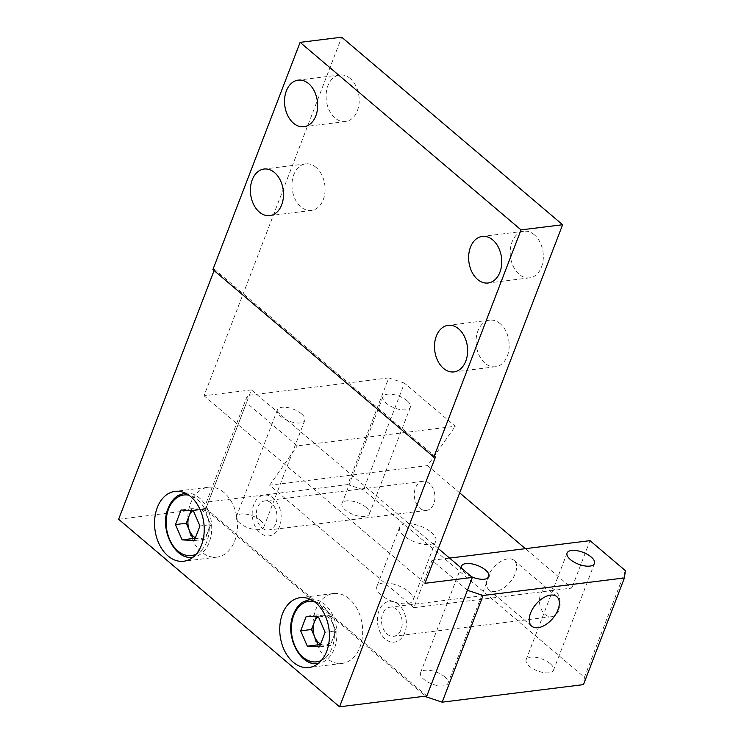<?xml version="1.0" encoding="UTF-8"?>
<svg xmlns="http://www.w3.org/2000/svg" width="744" height="744" viewBox="0 0 744 744"><rect width="100%" height="100%" fill="white"/><g stroke="black" fill="none" stroke-linecap="round" stroke-linejoin="round"><path stroke-width="0.56" stroke-dasharray="3.72 2.79" d="M350.229 78.511A23.473 16.433 -97.1 0 0 339.757 74.977A23.473 16.433 -97.1 0 0 326.263 92.74A23.473 16.433 -97.1 0 0 335.06 118.026A23.473 16.433 -97.1 0 0 345.542 121.56A23.473 16.433 -97.1 0 0 359.027 103.797A23.473 16.433 -97.1 0 0 350.229 78.511M316.107 167.409A23.473 16.433 -97.1 0 0 305.626 163.875A23.473 16.433 -97.1 0 0 292.141 181.638A23.473 16.433 -97.1 0 0 300.939 206.925A23.473 16.433 -97.1 0 0 311.411 210.459A23.473 16.433 -97.1 0 0 324.905 192.696A23.473 16.433 -97.1 0 0 316.107 167.409M534.341 234.788A23.473 16.433 -97.1 0 0 523.86 231.254A23.473 16.433 -97.1 0 0 510.375 249.017A23.473 16.433 -97.1 0 0 519.173 274.303A23.473 16.433 -97.1 0 0 529.644 277.838A23.473 16.433 -97.1 0 0 543.139 260.075A23.473 16.433 -97.1 0 0 534.341 234.788M500.21 323.696A23.473 16.433 -97.1 0 0 489.738 320.162A23.473 16.433 -97.1 0 0 476.253 337.925A23.473 16.433 -97.1 0 0 485.041 363.202A23.473 16.433 -97.1 0 0 495.523 366.746A23.473 16.433 -97.1 0 0 509.008 348.983A23.473 16.433 -97.1 0 0 500.21 323.696M224.018 492.547A35.21 24.654 -97.1 0 0 208.301 487.246A35.21 24.654 -97.1 0 0 188.074 513.89A35.21 24.654 -97.1 0 0 201.271 551.816A35.21 24.654 -97.1 0 0 216.978 557.116A35.21 24.654 -97.1 0 0 237.215 530.472A35.21 24.654 -97.1 0 0 224.018 492.547M349.215 598.818A35.21 24.654 -97.1 0 0 333.498 593.517A35.21 24.654 -97.1 0 0 313.271 620.161A35.21 24.654 -97.1 0 0 326.458 658.087A35.21 24.654 -97.1 0 0 342.175 663.388A35.21 24.654 -97.1 0 0 362.412 636.743A35.21 24.654 -97.1 0 0 349.215 598.818M118.631 519.266L205.921 508.422L251.416 389.893L204.033 395.771L341.682 37.2M426.851 695.966L205.921 508.422M435.491 456.89L214.56 269.347L214.095 270.565M212.905 269.551L214.56 269.347M424.964 583.305L204.033 395.771M438.318 548.533L251.416 389.893M253.788 504.534A20.534 14.387 -97.1 0 0 260.047 532.76A20.534 14.387 -97.1 0 0 279.567 526.417A20.534 14.387 -97.1 0 0 273.318 498.182A20.534 14.387 -97.1 0 0 253.788 504.534M378.984 610.805A20.534 14.387 -97.1 0 0 385.234 639.031A20.534 14.387 -97.1 0 0 404.764 632.679A20.534 14.387 -97.1 0 0 398.505 604.454A20.534 14.387 -97.1 0 0 378.984 610.805M310.387 599.339A32.271 22.599 82.9 0 1 332.549 614.823A32.271 22.599 82.9 0 1 334.4 648.582A32.271 22.599 82.9 0 1 318.339 663.388M318.125 663.425A32.271 22.599 82.9 0 1 295.814 648.108A32.271 22.599 82.9 0 1 293.889 614.2A32.271 22.599 82.9 0 1 310.174 599.366M320.59 644.062A15.019 10.518 -97.1 0 0 324.217 645.16L330.327 645.513L333.135 638.212A15.019 10.518 -97.1 0 0 332.624 623.258A15.019 10.518 -97.1 0 0 323.194 615.26A15.019 10.518 -97.1 0 0 318.014 616.925M316.349 616.822L317.084 614.907L329.313 615.604L335.935 630.912L325.128 632.251M320.264 644.927L324.217 645.16A15.019 10.518 -97.1 0 0 333.135 638.212L335.935 630.912M317.084 614.907L306.277 616.246M329.313 615.604L318.506 616.953M330.327 645.513L319.52 646.852M185.2 493.067A32.271 22.599 82.9 0 1 207.353 508.552A32.271 22.599 82.9 0 1 209.203 542.311A32.271 22.599 82.9 0 1 193.152 557.126M192.928 557.154A32.271 22.599 82.9 0 1 170.618 541.837A32.271 22.599 82.9 0 1 168.702 507.929A32.271 22.599 82.9 0 1 184.977 493.095M195.402 537.791A15.019 10.518 -97.1 0 0 199.02 538.889L205.139 539.242L207.939 531.941A15.019 10.518 -97.1 0 0 207.427 516.987A15.019 10.518 -97.1 0 0 197.997 508.989A15.019 10.518 -97.1 0 0 192.817 510.654M191.152 510.551L191.887 508.636L204.116 509.333L210.738 524.641L199.931 525.98M195.068 538.665L199.02 538.889A15.019 10.518 -97.1 0 0 207.939 531.941L210.738 524.641M191.887 508.636L181.08 509.975M204.116 509.333L193.31 510.682M205.139 539.242L194.333 540.581M366.104 507.389A14.666 6.343 -159 0 1 369.405 513.937A14.666 6.343 -159 0 1 359.547 516.289A14.666 6.343 -159 0 1 345.318 509.975A14.666 6.343 -159 0 1 342.017 503.428A14.666 6.343 -159 0 1 351.875 501.075A14.666 6.343 -159 0 1 366.104 507.389M407.052 400.709A14.666 6.343 -159 0 1 410.353 407.256A14.666 6.343 -159 0 1 400.505 409.609A14.666 6.343 -159 0 1 386.276 403.285A14.666 6.343 -159 0 1 382.965 396.738A14.666 6.343 -159 0 1 392.823 394.385A14.666 6.343 -159 0 1 407.052 400.709M507.827 558.856A19.363 10.993 130.3 0 0 490.082 572.341A19.363 10.993 130.3 0 0 489.041 589.908A19.363 10.993 130.3 0 0 495.309 591.452A19.363 10.993 130.3 0 0 513.053 577.967A19.363 10.993 130.3 0 0 514.095 560.39A19.363 10.993 130.3 0 0 507.827 558.856M444.633 676.78A14.666 6.343 -159 0 1 447.944 683.327A14.666 6.343 -159 0 1 438.086 685.68A14.666 6.343 -159 0 1 423.857 679.365A14.666 6.343 -159 0 1 420.546 672.818A14.666 6.343 -159 0 1 430.404 670.465A14.666 6.343 -159 0 1 444.633 676.78M471.557 576.749A14.666 6.343 -159 0 1 464.805 572.675A14.666 6.343 -159 0 1 461.457 568.184M550.216 663.676A14.666 6.343 -159 0 1 553.517 670.223A14.666 6.343 -159 0 1 543.659 672.567A14.666 6.343 -159 0 1 529.43 666.252A14.666 6.343 -159 0 1 526.129 659.705A14.666 6.343 -159 0 1 535.978 657.352A14.666 6.343 -159 0 1 550.216 663.676M387.131 634.093A14.666 10.277 -97.1 0 0 393.678 636.297A14.666 10.277 -97.1 0 0 402.113 625.202A14.666 10.277 -97.1 0 0 396.608 609.392A14.666 10.277 -97.1 0 0 390.061 607.188A14.666 10.277 -97.1 0 0 381.635 618.292A14.666 10.277 -97.1 0 0 387.131 634.093M545.082 614.479A14.666 10.277 -97.1 0 0 551.63 616.692A14.666 10.277 -97.1 0 0 560.055 605.588A14.666 10.277 -97.1 0 0 554.559 589.787A14.666 10.277 -97.1 0 0 548.012 587.574A14.666 10.277 -97.1 0 0 539.586 598.678A14.666 10.277 -97.1 0 0 545.082 614.479M261.935 527.822A14.666 10.277 -97.1 0 0 268.482 530.035A14.666 10.277 -97.1 0 0 276.917 518.931A14.666 10.277 -97.1 0 0 271.421 503.13A14.666 10.277 -97.1 0 0 264.873 500.917A14.666 10.277 -97.1 0 0 256.438 512.021A14.666 10.277 -97.1 0 0 261.935 527.822M419.886 508.208A14.666 10.277 -97.1 0 0 426.433 510.421A14.666 10.277 -97.1 0 0 434.868 499.317A14.666 10.277 -97.1 0 0 429.362 483.516A14.666 10.277 -97.1 0 0 422.815 481.303A14.666 10.277 -97.1 0 0 414.389 492.407A14.666 10.277 -97.1 0 0 419.886 508.208M408.698 591.675A19.363 8.379 -159 0 1 413.06 600.315A19.363 8.379 -159 0 1 400.049 603.421A19.363 8.379 -159 0 1 381.263 595.079A19.363 8.379 -159 0 1 376.901 586.439A19.363 8.379 -159 0 1 389.912 583.333A19.363 8.379 -159 0 1 408.698 591.675M431.446 532.406A19.363 8.379 -159 0 1 435.807 541.046A19.363 8.379 -159 0 1 422.797 544.152A19.363 8.379 -159 0 1 404.011 535.81A19.363 8.379 -159 0 1 399.649 527.171A19.363 8.379 -159 0 1 412.66 524.064A19.363 8.379 -159 0 1 431.446 532.406M260.53 520.502A14.666 6.343 -159 0 1 263.832 527.05A14.666 6.343 -159 0 1 253.974 529.403A14.666 6.343 -159 0 1 239.745 523.079A14.666 6.343 -159 0 1 236.443 516.531A14.666 6.343 -159 0 1 246.292 514.178A14.666 6.343 -159 0 1 260.53 520.502M301.478 413.813A14.666 6.343 -159 0 1 304.78 420.36A14.666 6.343 -159 0 1 294.931 422.713A14.666 6.343 -159 0 1 280.693 416.398A14.666 6.343 -159 0 1 277.391 409.851A14.666 6.343 -159 0 1 287.249 407.498A14.666 6.343 -159 0 1 301.478 413.813M404.438 383.123L388.759 377.896L347.811 484.586L363.491 489.803L404.438 383.123L455.254 426.256L297.302 445.861L246.487 402.727L205.539 509.417L425.503 696.133M388.759 377.896L247.436 395.445L246.487 402.727M625.369 570.657L584.421 677.338L363.491 489.803M584.421 677.338L583.473 684.62M205.539 509.417L206.488 502.126L247.436 395.445M347.811 484.586L206.488 502.126M467.418 590.271L432.069 560.26L413.869 607.671L571.82 588.067L525.413 548.672M459.68 492.872L427.577 465.623L455.254 426.256M413.869 607.671L269.635 485.237L427.577 465.623M590.02 540.646L571.82 588.067M269.635 485.237L297.302 445.861M432.069 560.26L449.571 558.093M321.371 660.449A30.513 21.371 -97.1 0 0 332.047 647.801A30.513 21.371 -97.1 0 0 314.042 601.459M196.174 554.178A30.513 21.371 -97.1 0 0 206.851 541.53A30.513 21.371 -97.1 0 0 188.846 495.188M339.757 74.977L298.186 80.138M305.626 163.875L264.064 169.037M523.86 231.254L482.298 236.415M489.738 320.162L448.176 325.323M208.301 487.246L175.054 491.375M333.498 593.517L300.251 597.646M342.175 663.388L308.927 667.517M216.978 557.116L183.731 561.246M495.523 366.746L453.961 371.907M529.644 277.838L488.083 282.999M311.411 210.459L269.849 215.62M345.542 121.56L303.971 126.722M410.353 407.256L369.405 513.937M489.041 589.908L531.746 626.169M488.892 576.646L447.944 683.327M594.465 563.534L553.517 670.223M551.63 616.692L393.678 636.297M426.433 510.421L268.482 530.035M435.807 541.046L413.06 600.315M304.78 420.36L263.832 527.05M277.391 409.851L236.443 516.531M399.649 527.171L376.901 586.439M422.815 481.303L264.873 500.917M548.012 587.574L390.061 607.188M567.077 553.024L526.129 659.705M461.503 566.128L420.546 672.818M514.095 560.39L556.81 596.641M382.965 396.738L342.017 503.428"/><path stroke-width="1.12" d="M308.667 83.672A23.473 16.433 -97.1 0 0 298.186 80.138A23.473 16.433 -97.1 0 0 284.701 97.901A23.473 16.433 -97.1 0 0 293.499 123.188A23.473 16.433 -97.1 0 0 303.971 126.722A23.473 16.433 -97.1 0 0 317.465 108.959A23.473 16.433 -97.1 0 0 308.667 83.672M274.536 172.571A23.473 16.433 -97.1 0 0 264.064 169.037A23.473 16.433 -97.1 0 0 250.579 186.8A23.473 16.433 -97.1 0 0 259.368 212.087A23.473 16.433 -97.1 0 0 269.849 215.62A23.473 16.433 -97.1 0 0 283.334 197.858A23.473 16.433 -97.1 0 0 274.536 172.571M492.779 239.949A23.473 16.433 -97.1 0 0 482.298 236.415A23.473 16.433 -97.1 0 0 468.813 254.178A23.473 16.433 -97.1 0 0 477.611 279.465A23.473 16.433 -97.1 0 0 488.083 282.999A23.473 16.433 -97.1 0 0 501.568 265.236A23.473 16.433 -97.1 0 0 492.779 239.949M458.648 328.857A23.473 16.433 -97.1 0 0 448.176 325.323A23.473 16.433 -97.1 0 0 434.682 343.086A23.473 16.433 -97.1 0 0 443.48 368.364A23.473 16.433 -97.1 0 0 453.961 371.907A23.473 16.433 -97.1 0 0 467.446 354.144A23.473 16.433 -97.1 0 0 458.648 328.857M190.771 496.676A35.21 24.654 -97.1 0 0 175.054 491.375A35.21 24.654 -97.1 0 0 154.817 518.019A35.21 24.654 -97.1 0 0 168.014 555.945A35.21 24.654 -97.1 0 0 183.731 561.246A35.21 24.654 -97.1 0 0 203.958 534.601A35.21 24.654 -97.1 0 0 190.771 496.676M315.958 602.947A35.21 24.654 -97.1 0 0 300.251 597.646A35.21 24.654 -97.1 0 0 280.014 624.29A35.21 24.654 -97.1 0 0 293.21 662.216A35.21 24.654 -97.1 0 0 308.927 667.517A35.21 24.654 -97.1 0 0 329.155 640.872A35.21 24.654 -97.1 0 0 315.958 602.947M562.613 224.735L341.682 37.2L300.111 42.361L212.905 269.551L433.836 457.095L435.491 456.89L339.562 706.8L426.851 695.966L472.347 577.428L424.964 583.305L562.613 224.735L521.042 229.896L300.111 42.361M521.042 229.896L433.836 457.095M339.562 706.8L118.631 519.266L214.095 270.565M472.347 577.428L438.318 548.533M318.339 663.388A32.271 22.599 82.9 0 1 318.125 663.425C300.483 667.191 284.134 635.72 293.359 614.507C295.638 608.713 298.93 604.481 303.254 601.812L310.174 599.366A32.271 22.599 82.9 0 1 310.387 599.339M318.014 616.925A15.019 10.518 -97.1 0 0 314.275 622.207A15.019 10.518 -97.1 0 0 314.786 637.152A15.019 10.518 -97.1 0 0 320.59 644.062M316.349 616.822L311.476 629.508L300.669 630.847L306.277 616.246L318.506 616.953L325.128 632.251L319.52 646.852L307.291 646.145L300.669 630.847M320.264 644.927L318.097 644.806L311.476 629.508M318.097 644.806L307.291 646.145M193.152 557.126A32.271 22.599 82.9 0 1 192.928 557.154C175.286 560.92 158.937 529.449 168.163 508.236C170.441 502.451 173.743 498.22 178.058 495.541L184.977 493.095A32.271 22.599 82.9 0 1 185.2 493.067M192.817 510.654A15.019 10.518 -97.1 0 0 189.088 515.936A15.019 10.518 -97.1 0 0 189.599 530.891A15.019 10.518 -97.1 0 0 195.402 537.791M191.152 510.551L186.279 523.237L175.472 524.576L181.08 509.975L193.31 510.682L199.931 525.98L194.333 540.581L182.103 539.874L175.472 524.576M195.068 538.665L192.91 538.535L186.279 523.237M192.91 538.535L182.103 539.874M550.532 595.107A19.363 10.993 130.3 0 0 532.797 608.592A19.363 10.993 130.3 0 0 531.746 626.169A19.363 10.993 130.3 0 0 538.024 627.704A19.363 10.993 130.3 0 0 555.768 614.219A19.363 10.993 130.3 0 0 556.81 596.641A19.363 10.993 130.3 0 0 550.532 595.107M461.457 568.184A14.666 6.343 -159 0 1 461.503 566.128A14.666 6.343 -159 0 1 471.361 563.775A14.666 6.343 -159 0 1 485.59 570.099A14.666 6.343 -159 0 1 488.892 576.646A14.666 6.343 -159 0 1 471.557 576.749M591.164 556.986A14.666 6.343 -159 0 1 594.465 563.534A14.666 6.343 -159 0 1 584.607 565.886A14.666 6.343 -159 0 1 570.378 559.572A14.666 6.343 -159 0 1 567.077 553.024A14.666 6.343 -159 0 1 576.935 550.672A14.666 6.343 -159 0 1 591.164 556.986M442.15 702.169L426.47 696.951L467.418 590.271L483.098 595.488L442.15 702.169L583.473 684.62L624.421 577.939L625.369 570.657L590.02 540.646L449.571 558.093M425.503 696.133L426.47 696.951M525.413 548.672L459.68 492.872M483.098 595.488L624.421 577.939M314.042 601.459A30.513 21.371 -97.1 0 0 293.75 615.297A30.513 21.371 -97.1 0 0 297.135 650.21A30.513 21.371 -97.1 0 0 321.371 660.449M188.846 495.188A30.513 21.371 -97.1 0 0 168.553 509.026A30.513 21.371 -97.1 0 0 171.938 543.938A30.513 21.371 -97.1 0 0 196.174 554.178"/></g></svg>
